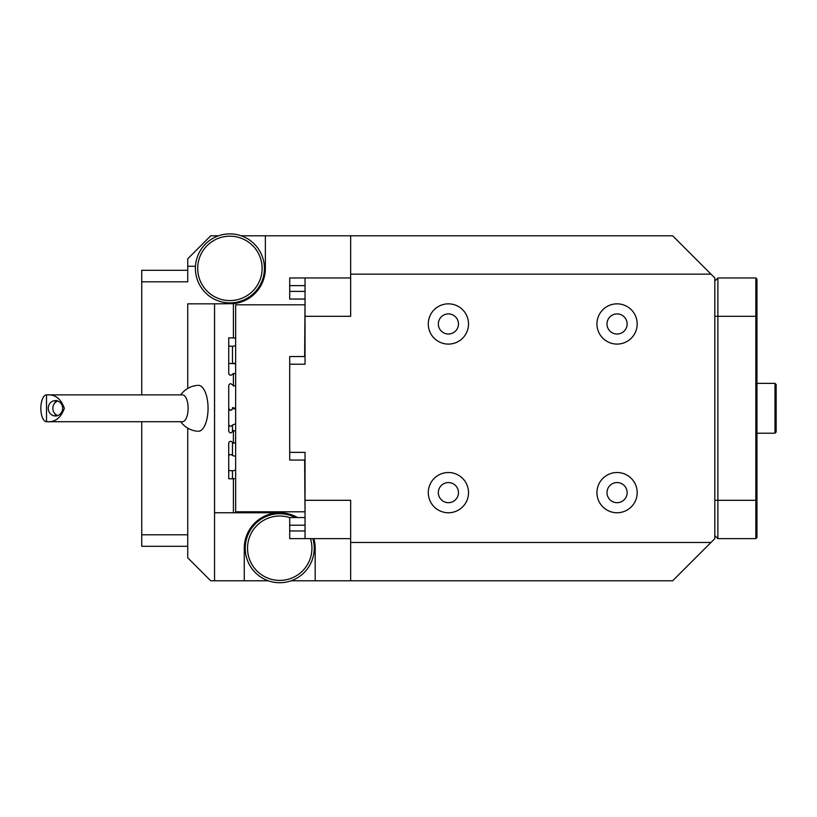 <?xml version="1.0" encoding="UTF-8"?>
<svg xmlns="http://www.w3.org/2000/svg" width="817" height="817" viewBox="0 0 817 817"><rect width="100%" height="100%" fill="white"/><g stroke="black" fill="none" stroke-linecap="round" stroke-linejoin="round"><path stroke-width="1.23" d="M350.656 580.795L350.656 542.468L710.984 542.468L672.646 580.795L291.077 580.795M233.407 478.588L233.407 512.759L214.565 512.759L214.565 303.842L187.736 303.842L187.736 388.463M305.037 460.053L289.698 460.053L289.698 364.219L305.037 364.219L305.037 316.302L350.656 316.302L350.656 235.796L241.24 235.796M265.362 266.271L264.34 266.271A34.498 34.498 0 0 0 244.824 237.277A34.498 34.498 0 0 1 249.379 296.857A34.498 34.498 0 0 1 195.498 271.009A34.498 34.498 0 0 1 244.824 237.277A34.498 34.498 0 0 1 249.379 296.857A34.498 34.498 0 0 1 195.498 271.009A34.498 34.498 0 0 1 244.824 237.277M268.395 580.795L244.273 580.795L244.273 548.217A35.458 35.458 0 0 1 297.531 517.549M601.006 336.093A20.129 20.129 0 0 0 635.595 331.814A20.129 20.129 0 0 0 614.598 303.995A20.129 20.129 0 0 0 601.006 336.093A20.129 20.129 0 0 0 635.595 331.814A20.129 20.129 0 0 0 614.598 303.995A20.129 20.129 0 0 0 601.006 336.093M432.336 336.093A20.129 20.129 0 0 0 466.936 331.814A20.129 20.129 0 0 0 445.929 303.995A20.129 20.129 0 0 0 432.336 336.093A20.129 20.129 0 0 0 466.936 331.814A20.129 20.129 0 0 0 445.929 303.995A20.129 20.129 0 0 0 432.336 336.093M350.656 542.468L350.656 500.3L305.037 500.3L305.037 452.383L289.698 452.383M710.984 542.468L714.814 538.638L714.814 277.964L710.984 274.134L350.656 274.134M601.006 504.753A20.129 20.129 0 0 0 635.595 500.484A20.129 20.129 0 0 0 614.598 472.665A20.129 20.129 0 0 0 601.006 504.753A20.129 20.129 0 0 1 596.941 492.631M432.336 504.753A20.129 20.129 0 0 0 466.936 500.484A20.129 20.129 0 0 0 445.929 472.665A20.129 20.129 0 0 0 432.336 504.753A20.129 20.129 0 0 0 466.936 500.484A20.129 20.129 0 0 0 445.929 472.665A20.129 20.129 0 0 0 432.336 504.753M710.984 274.134L672.646 235.796L350.656 235.796M265.362 235.796L265.362 268.385A35.458 35.458 0 0 1 233.407 303.669L233.407 338.013M233.407 443.284L233.407 430.436M233.407 408.817L233.407 407.785M233.407 386.155L233.407 373.318M233.407 512.759L279.731 512.759M313.871 538.638A35.458 35.458 0 0 1 315.188 548.217L315.188 580.795M187.736 428.128L187.736 557.797L210.735 580.795L214.544 580.795L214.544 303.842L233.407 303.669M57.282 400.677L54.984 402.189L57.19 400.861M57.19 415.741L54.984 414.413L57.282 415.924M57.731 401.035A7.67 7.2 -90 0 0 57.731 415.567M62.643 408.296A7.67 7.2 -90 0 0 55.433 400.636A7.67 7.2 -90 0 0 48.234 408.296A7.67 7.2 -90 0 0 55.433 415.965A7.67 7.2 -90 0 0 62.643 408.296M46.518 421.715C54.953 422.481 60.897 418.008 64.349 408.296C60.897 398.594 54.953 394.121 46.518 394.887L46.518 421.715A13.419 5.668 90 0 1 40.85 408.296A13.419 5.668 90 0 1 46.518 394.887L182.457 394.887A13.419 5.668 90 0 1 188.124 408.296A13.419 5.668 90 0 1 182.457 421.715L46.518 421.715M197.918 385.348A22.968 9.712 90 0 1 208.059 408.296A22.968 9.712 90 0 1 197.918 431.253M314.668 542.12L313.697 542.12A34.498 34.498 0 0 0 312.88 538.638A34.498 34.498 0 0 1 281.068 582.695A34.498 34.498 0 0 1 245.958 541.211A34.498 34.498 0 0 1 295.54 517.549A34.498 34.498 0 0 0 294.661 517.11A34.498 34.498 0 0 1 295.54 517.549M141.739 394.887L141.739 270.304L187.736 270.304M187.736 546.297L141.739 546.297L141.739 421.715M195.467 266.271L187.736 266.271L187.736 281.804L141.739 281.804M218.568 235.796L210.735 235.796L187.736 258.805L187.736 266.271M214.544 580.795L244.273 580.795M776.15 432.07L774.996 433.214L774.996 383.387L776.15 384.531L776.15 432.07M774.996 433.214L756.981 433.214M774.996 383.387L756.981 383.387M756.981 279.118L756.981 537.484L755.837 538.638L755.837 277.964L756.981 279.118M714.814 281.038L717.888 277.964L717.888 538.638L755.837 538.638M717.888 277.964L755.837 277.964M717.888 538.638L714.814 535.564M609.033 498.697A10.059 10.059 0 0 0 626.333 496.562A10.059 10.059 0 0 0 615.834 482.643A10.059 10.059 0 0 0 609.033 498.697M609.033 330.027A10.059 10.059 0 0 0 626.333 327.893A10.059 10.059 0 0 0 615.834 313.983A10.059 10.059 0 0 0 609.033 330.027M440.373 330.027A10.059 10.059 0 0 0 457.663 327.893A10.059 10.059 0 0 0 447.165 313.983A10.059 10.059 0 0 0 440.373 330.027M440.373 498.697A10.059 10.059 0 0 0 457.663 496.562A10.059 10.059 0 0 0 447.165 482.643A10.059 10.059 0 0 0 440.373 498.697M350.656 538.638L289.698 538.638L289.698 530.968L305.037 530.968M305.037 525.219L289.698 525.219L289.698 530.968M289.698 525.219L289.698 517.549L305.037 517.549M305.037 285.633L289.698 285.633L289.698 291.383L305.037 291.383M289.698 285.633L289.698 277.964L305.037 277.964L305.037 316.302M305.037 299.053L289.698 299.053L289.698 291.383M289.698 364.219L289.698 356.549L305.037 356.549M350.656 277.964L305.037 277.964M305.037 500.3L305.037 538.638M232.488 424.983C230.935 426.831 229.689 426.658 228.729 424.493L228.729 431.1C229.689 433.265 230.935 433.439 232.488 431.59L232.488 424.983L235.653 423.839M228.729 408.561L228.729 424.493M228.729 453.241L228.729 478.731L232.488 478.833L232.488 470.796L228.729 470.531L228.729 455.937C229.689 454.191 230.935 454.058 232.488 455.539L232.488 442.375C230.935 440.904 229.689 441.027 228.729 442.773L228.729 455.937M228.729 408.469C229.689 410.726 230.945 410.9 232.488 408.99L232.488 408.796C230.935 410.747 229.689 410.573 228.729 408.275L228.729 385.501C229.689 383.326 230.935 383.163 232.488 385.011L235.653 386.145M235.653 373.328L232.488 374.217C230.935 375.697 229.689 375.565 228.729 373.829L228.729 346.071L228.729 363.361L232.488 363.616L232.488 346.306L228.729 346.04L228.729 337.87L235.653 338.013M235.653 430.457L232.488 431.59M232.488 408.03L235.653 409.235M235.653 478.588L232.488 478.833M232.488 470.796L235.653 470.194M235.653 456.437L232.488 455.539M235.653 443.274L232.488 442.375M232.488 408.796L235.653 407.601M232.488 346.306L235.653 345.703M232.488 363.616L235.653 363.024M232.488 363.351L235.653 363.953M304.649 511.799L235.653 511.799L235.653 304.802L304.649 304.802M305.037 514.097L304.649 460.053M304.649 356.549L305.037 302.504M244.804 542.12L245.774 542.12M312.88 538.638A34.498 34.498 0 0 1 281.068 582.695A34.498 34.498 0 0 1 245.958 541.211A34.498 34.498 0 0 1 294.661 517.11M289.698 517.6A32.2 32.2 0 0 0 247.725 544.714A32.2 32.2 0 0 0 282.835 580.264A32.2 32.2 0 0 0 310.48 538.638M243.834 239.35A32.2 32.2 0 0 0 197.796 270.835A32.2 32.2 0 0 0 248.082 294.968A32.2 32.2 0 0 0 243.834 239.35M141.739 534.798L187.736 534.798M714.814 500.3L756.981 500.3M714.814 316.302L756.981 316.302M196.836 385.44A22.999 22.999 0 0 0 180.7 394.887M180.7 421.715A22.999 22.999 0 0 0 196.836 431.162M232.488 407.601L235.653 408.806M232.488 408.99L235.653 407.795"/></g></svg>
